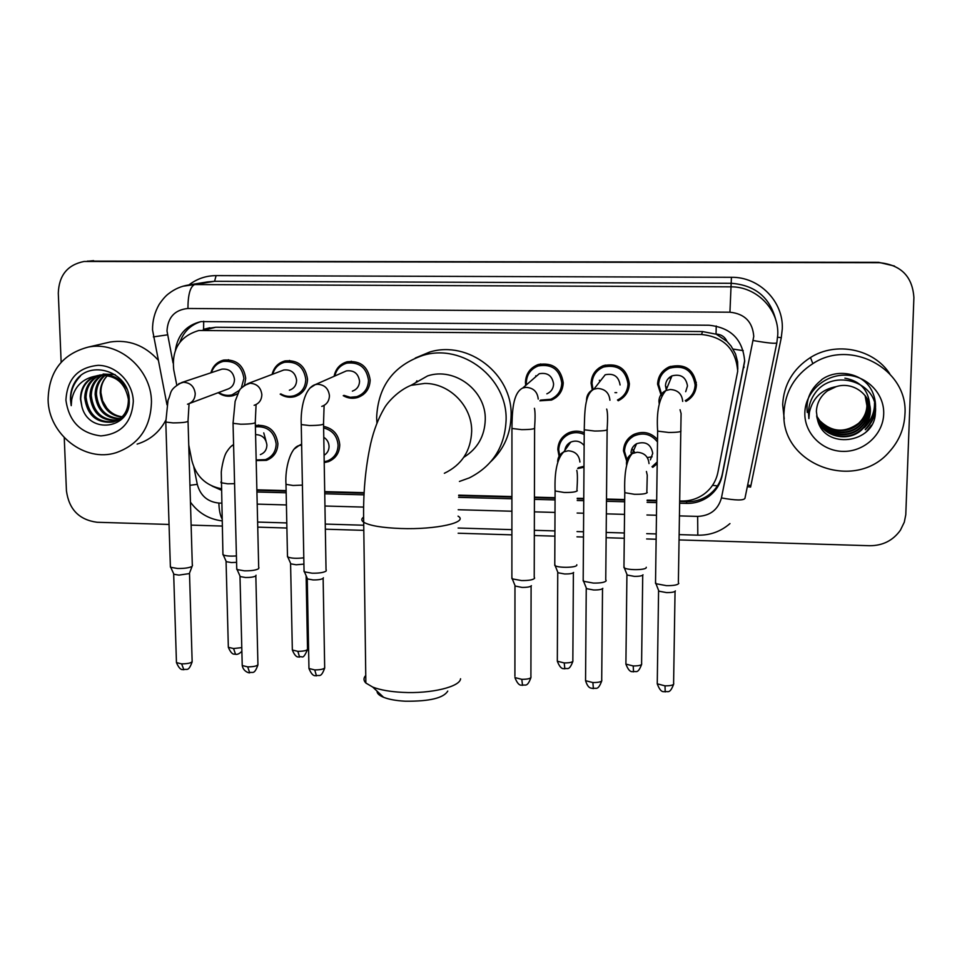 <?xml version="1.0" encoding="UTF-8"?>
<svg xmlns="http://www.w3.org/2000/svg" width="962" height="962" viewBox="0 0 962 962"><rect width="100%" height="100%" fill="white"/><g stroke="black" fill="none" stroke-linecap="round" stroke-linejoin="round"><path stroke-width="1.44" d="M583.982 467.267L577.657 468.59M559.066 456.277L557.828 449.494C558.176 441.919 561.736 436.387 568.494 432.888C573.689 430.603 578.932 430.567 584.235 432.78M323.593 426.37C333.393 428.559 338.78 434.728 339.754 444.853C339.478 452.934 335.726 458.525 328.499 461.628L324.206 462.602M255.363 425.493C268.23 424.302 275.745 430.315 277.898 443.53C277.645 451.767 273.833 457.371 266.474 460.353L256.181 460.57M657.19 463.684L652.777 467.364L653.282 465.897M626.959 461.964L623.484 450.889C623.821 443.662 627.176 438.227 633.525 434.596C642.652 430.627 650.661 432.263 657.527 439.514M272.102 374.422C273.857 367.364 278.15 362.854 285.005 360.918C297.931 359.776 305.435 365.861 307.527 379.136C307.167 387.975 302.958 393.795 294.901 396.609C289.718 397.955 284.824 397.126 280.195 394.155M210.906 372.799C212.818 366.077 217.075 361.832 223.665 360.089C236.291 359.151 243.639 365.199 245.707 378.258L244.564 385.137M237.806 393.614L233.032 395.707C227.741 396.957 222.787 395.959 218.17 392.7M561.471 390.668L559.619 391.534M525.709 385.437L525.444 382.263C525.913 373.665 530.146 367.773 538.131 364.586C552.585 362.181 560.954 368.254 563.239 382.804C562.806 390.933 558.91 396.693 551.539 400.048L539.862 400.805M334.103 376.31C335.606 368.819 339.935 363.973 347.114 361.772C360.377 360.401 368.061 366.498 370.166 380.038C369.781 388.744 365.608 394.576 357.648 397.51C352.657 398.929 347.847 398.316 343.242 395.695M628.631 388.756L626.767 390.319M592.267 389.983L591.065 383.201C591.534 374.855 595.622 369.011 603.342 365.644C618.301 362.722 626.983 368.747 629.376 383.754C628.944 391.582 625.216 397.27 618.181 400.781L619.239 399.098M696.416 384.908L694.949 387.241M661.243 395.598L657.587 384.151C658.044 376.13 661.952 370.358 669.287 366.823C684.824 363.203 693.867 369.167 696.428 384.704C696.007 392.159 692.508 397.727 685.93 401.407L686.327 400.06M625.059 447.102L624.506 445.009M623.689 397.029L621.199 397.763M556.541 397.065L554.377 397.306M690.824 396.681L690.151 397.017M657.84 383.597L657.635 382.948M737.806 369.276L737.589 361.784L735.521 353.944L731.108 346.067L726.995 341.402C724.855 336.796 721.199 334.343 716.053 334.054L716.221 325.986M679.677 500.974L681.601 501.022C689.838 501.166 697.282 498.869 703.956 494.155C711.279 488.708 715.908 481.565 717.82 472.715L737.71 371.188C735.918 349.146 723.869 336.916 701.575 334.487L198.93 330.483C179.954 336.135 171.561 349.254 173.749 369.853L176.78 385.028M716.053 334.054L726.995 341.402M715.415 334.054L702.525 331.553L215.789 327.248L206.337 328.643M256.866 489.838L286.123 490.608M324.699 491.63L364.117 492.664M458.706 495.153L511.904 496.56M534.427 497.15L554.737 497.679M577.236 498.28L583.766 498.448M606.493 499.05L624.314 499.518M647.137 500.12L656.673 500.372M188.744 444.985L191.835 460.449C195.899 476.166 205.688 485.582 221.176 488.696M661.351 375.276L661.736 372.559M536.399 366.678L537.433 364.838M598.388 370.033L599.266 367.773M628.595 440.247L628.751 438.155M565.896 435.954L566.341 434.066M679.641 503.222L686.495 503.403C694.804 503.547 702.284 501.19 708.946 496.344C715.932 491.005 720.346 484.078 722.185 475.553L744.684 361.387C742.929 339.646 731.06 327.597 709.054 325.228L201.034 321.585C186.327 325.156 177.778 334.692 175.421 350.18M61.147 362.265L58.297 293.145C58.959 275.312 67.556 264.754 84.103 261.472L879.388 262.686C900.997 264.851 912.493 276.503 913.9 297.631L905.783 514.73L904.304 522.174L900.42 530.182C893.013 540.524 882.791 545.694 869.756 545.719L679.052 539.922M169.047 524.446L97.114 522.27C79.197 519.889 68.963 509.415 66.438 490.812L64.25 437.674M656.132 539.237L646.632 538.948M623.893 538.251L606.132 537.71M583.489 537.024L576.984 536.832M554.569 536.147L534.331 535.533M511.892 534.86L458.14 533.225M363.804 530.363L325.348 529.196M286.904 528.03L257.744 527.14M222.174 526.058L191.125 525.12M84.103 261.472L878.667 262.325L894.516 266.053M256.914 492.003L286.171 492.772M324.735 493.795L363.997 494.841M458.609 497.354L511.904 498.773M534.427 499.362L554.725 499.903M577.224 500.505L583.742 500.673M606.469 501.286L624.29 501.755M647.113 502.356L656.649 502.609M212.061 486.05L221.224 490.115M179.918 342.195C183.61 331.734 190.62 324.879 200.938 321.609M744.696 360.606L722.318 474.001C720.49 482.479 716.101 489.369 709.15 494.684C702.525 499.506 695.081 501.851 686.82 501.707L679.665 501.527M656.673 500.913L647.125 500.661M624.302 500.06L606.493 499.591M583.754 498.989L577.236 498.821M554.737 498.232L534.427 497.691M511.904 497.101L458.682 495.695M364.081 493.193L324.711 492.159M286.135 491.137L256.878 490.367M87.386 261.135L879.388 262.686M87.578 261.123L878.667 262.325M784.006 412.373C785.16 391.606 794.78 375.36 812.842 363.636C851.105 338.191 908.525 369.6 904.941 414.43C904.244 428.571 899.073 440.981 889.441 451.671C854.869 492.592 780.146 464.297 784.006 412.373M784.222 418.915L782.671 404.569C783.789 384.523 793.049 368.843 810.461 357.527C836.038 341.282 873.508 348.785 889.754 373.749M817.243 418.771C822.847 436.616 848.412 442.015 861.519 429.268C866.882 424.17 869.72 418.181 870.057 411.315L866.798 398.015M817.303 419.011C822.775 437.061 848.556 442.628 861.772 429.773C867.147 424.663 869.997 418.674 870.333 411.784C871.416 395.057 853.294 381.108 836.194 386.64L827.524 390.812C820.538 396.079 816.822 402.946 816.377 411.435L817.484 419.624C824.193 450.469 874.735 443.674 875.36 412.975C879.16 382.179 833.296 367.604 815.307 392.869C810.99 398.737 808.705 405.23 808.465 412.325L808.886 418.638L809.427 412.217C812.782 397.895 821.704 389.369 836.194 386.64M816.991 417.797C823.099 434.836 847.823 439.598 860.533 427.248C865.848 422.186 868.662 416.245 868.999 409.439L866.245 397.15M817.051 418.049C823.039 435.281 847.967 440.199 860.786 427.753C866.101 422.679 868.926 416.726 869.263 409.896L866.389 397.366M816.798 416.823C823.34 433.068 847.245 437.229 859.571 425.252C864.826 420.238 867.616 414.345 867.952 407.599L865.668 396.308M816.846 417.075C823.28 433.513 847.39 437.818 859.812 425.757C865.078 420.719 867.88 414.826 868.205 408.056L865.812 396.524M816.666 416.101C823.508 431.734 846.813 435.485 858.85 423.785L858.609 423.304C844.792 433.249 831.829 432.347 819.696 420.598L816.642 415.897M858.609 423.304C863.828 418.326 866.594 412.482 866.918 405.784L865.066 395.502M858.85 423.785C864.08 418.795 866.846 412.951 867.171 406.229L865.211 395.707M883.693 414.069C883.116 434.571 863.924 451.996 842.916 451.382C821.909 451.082 804.136 433.032 804.845 412.734C805.23 392.424 824.121 374.723 845.297 375.144C866.485 375.252 884.571 393.578 883.693 414.069M844.901 378.174C860.088 380.964 868.349 389.814 869.696 404.737M874.506 402.97C874.711 412.205 871.283 420.37 864.225 427.489L864.345 427.729C871.307 420.719 874.747 412.662 874.65 403.547M872.197 391.354C878.378 405.23 876.045 417.941 865.223 429.473L865.343 429.725C871.019 424.17 874.398 417.664 875.468 410.197M821.644 379.894C810.593 388.492 805.795 399.35 807.262 412.457M872.137 391.233L871.716 390.452M871.656 390.332L871.223 389.574M871.151 389.466C862.084 372.799 836.94 368.338 821.572 379.701M866.341 431.697L871.476 425.168M447.751 691.089C443.59 698.075 429.449 701.442 405.351 701.214C396.284 700.733 389.021 699.434 383.585 697.294C379.136 695.466 376.96 693.41 377.044 691.137M365.764 675.456C363.359 677.994 363.395 680.519 365.861 683.032L372.739 687.084C380.146 689.958 390.091 691.714 402.573 692.363C430.796 693.927 460.077 686.832 460.557 678.775M463.78 457.311C477.561 448.713 484.728 436.135 485.269 419.564C486.147 390.572 454.605 366.775 427.573 375.926L410.99 385.341C398.28 390.428 387.361 402.537 384.295 408.225C378.391 418.254 373.881 429.942 370.767 443.29C365.368 467.676 363.011 493.987 363.696 522.234C361.219 520.538 361.183 518.831 363.6 517.099M376.936 423.136L376.635 417.58C378.066 386.231 393.542 365.488 423.064 355.351C462.469 343.181 507.443 378.03 506.108 419.949C504.942 446.693 492.688 466.005 469.36 477.873L459.427 481.457M415.307 358.02L429.773 352.02C468.398 340.079 512.433 374.194 511.111 415.259C510.75 433.597 504.076 448.965 491.089 461.375M415.812 382.611L416.931 380.784M666.245 389.754L665.476 385.618C665.74 381.156 667.893 377.91 671.957 375.877C680.807 373.713 685.99 377.068 687.481 385.942L685.702 391.678M661.676 394.576L658.669 384.439C659.102 376.924 662.758 371.512 669.624 368.181C684.21 364.766 692.712 370.358 695.129 384.956C694.744 391.979 691.45 397.21 685.245 400.649M662.77 373.316L663.503 370.635M678.811 583.345C677.801 584.968 673.653 585.726 666.377 585.642L655.964 583.718L655.543 581.926M675.384 590.896C674.651 592.087 671.656 592.652 666.413 592.58L658.898 591.173L658.429 589.983M696.32 382.311L695.201 384.728M666.967 387.987L665.488 386.111M669.78 377.176L670.586 379.196M586.543 400.769L586.519 399.855C586.796 394.829 589.237 391.281 593.855 389.213L605.194 374.771C613.72 373.015 618.674 376.407 620.081 384.968M593.061 389.562L592.039 383.477C592.484 375.661 596.308 370.178 603.535 367.015C617.592 364.249 625.745 369.901 628.006 383.994C627.597 391.366 624.085 396.705 617.472 400.012M606.036 580.158L606.156 580.82C604.857 582.407 600.601 583.164 593.398 583.08L583.597 581.288L583.188 579.533M602.825 588.323C601.887 589.49 598.821 590.043 593.626 589.983L586.555 588.66L586.098 587.505M616.702 392.652L614.971 392.64M599.819 381.613L599.362 380.255M621.741 397.979L620.55 398.244M533.405 378.787L539.249 373.737C547.486 372.282 552.272 375.709 553.595 384.006C553.354 388.672 551.106 391.943 546.849 393.831M526.454 384.788L526.322 382.539C526.755 374.483 530.711 368.963 538.191 365.957C551.779 363.684 559.643 369.384 561.796 383.044C561.387 390.704 557.719 396.103 550.781 399.254L540.548 400.12M538.047 366.005L539.237 364.249M534.499 577.561L534.571 578.33C532.996 579.894 528.643 580.639 521.512 580.555L512.289 578.883L511.88 577.176M531.397 585.666L531.349 585.774C530.206 586.928 527.068 587.469 521.933 587.409L514.971 585.978L514.91 676.274M562.181 388.913L560.341 389.971M535.87 376.659L535.774 375.769M556.024 397.486L553.835 397.667M343.65 372.102L346.416 370.887C353.956 370.057 358.333 373.484 359.56 381.205C359.331 386.171 356.938 389.49 352.381 391.125M334.788 376.01C336.399 369.372 340.428 365.079 346.849 363.143C359.307 361.844 366.522 367.556 368.506 380.279C368.145 388.468 364.225 393.939 356.746 396.693L350.24 397.306L343.915 395.358M326.286 570.033L326.094 571.067C323.713 572.57 319.071 573.292 312.157 573.208L304.437 571.861L304.04 570.31M323.388 577.765L323.148 578.354C321.428 579.461 318.085 579.99 313.107 579.93L307.539 578.944L307.094 577.946M281.625 370.815L283.778 369.997C291.125 369.3 295.406 372.727 296.609 380.291C296.404 385.329 293.999 388.636 289.382 390.211M272.727 374.182C274.543 367.965 278.523 363.985 284.644 362.277C296.789 361.195 303.836 366.895 305.796 379.377C305.459 387.674 301.503 393.145 293.939 395.779C289.37 396.969 284.992 396.344 280.808 393.891M258.922 567.604L258.598 568.722C255.976 570.201 251.238 570.911 244.408 570.827L237.109 569.576L236.724 568.085M256.036 575.216L255.748 575.961C253.848 577.044 250.433 577.561 245.514 577.513L240.247 576.587L239.827 575.637M220.262 369.685L221.945 369.131C229.124 368.542 233.309 371.969 234.5 379.389C234.319 384.487 231.902 387.782 227.248 389.297L189.586 403.427M211.448 372.619C213.408 366.702 217.328 362.975 223.208 361.435C235.065 360.546 241.979 366.221 243.927 378.487L241.27 388.119M192.532 565.223L192.075 566.402C189.213 567.869 184.391 568.566 177.621 568.482L170.731 567.315L170.358 565.896M192.087 566.402L189.322 573.592L178.896 575.12L173.918 574.266L173.509 573.364M239.754 390.115L232.01 394.877C227.321 395.995 222.895 395.202 218.711 392.508M631.036 452.874C631.216 448.845 633.08 445.791 636.591 443.722C645.61 440.969 650.997 444.167 652.741 453.342L650.396 459.824M646.26 567.267L646.26 567.556C646.163 570.117 628.078 570.406 624.338 567.905L623.965 566.317M627.368 461.075L624.506 451.274C624.819 444.504 627.958 439.406 633.91 436.002C643.265 432.058 651.13 434.054 657.491 441.979M643.013 574.807C642.207 575.901 639.297 576.418 634.283 576.358L627.2 575.06L626.779 574.025M629.809 438.961L630.134 436.868M657.214 461.952L651.983 466.762M652.104 456.818L647.294 457.551M634.884 452.573L631.938 448.749M564.874 450.36C565.403 446.608 567.364 443.867 570.731 442.111C575.973 440.067 580.447 441.197 584.138 445.514M576.803 564.754L576.803 565.235C576.25 567.724 558.742 568.073 555.146 565.68L554.773 564.117M559.619 455.411L558.742 449.879C559.066 442.773 562.397 437.578 568.734 434.295C573.881 432.034 579.052 432.106 584.223 434.511M573.641 572.45C572.655 573.52 569.672 574.025 564.706 573.977L558.02 572.763L557.611 571.753M583.994 466.269L578.246 467.748M568.133 445.767L567.616 444.396M323.773 437.289C327.104 439.43 328.86 442.46 329.064 446.392C328.992 450.312 327.333 453.27 324.086 455.254M323.617 427.934C332.431 430.254 337.241 435.99 338.083 445.165C337.818 452.765 334.283 458.02 327.501 460.918L324.194 461.748M303.92 564.117L296.152 564.778L290.825 563.852L290.44 562.974M303.8 557.816C296.753 558.645 291.426 558.393 287.818 557.034L287.47 555.663M255.579 434.608C262.205 434.812 265.981 438.287 266.907 445.057C266.763 449.747 264.586 452.934 260.377 454.605M255.387 426.827C267.304 425.962 274.218 431.637 276.154 443.843C275.914 451.587 272.33 456.842 265.416 459.644L256.169 459.956M236.58 562.349L231.337 562.554L226.298 561.688L225.926 560.858M236.411 555.928C230.279 556.361 225.89 556.024 223.256 554.93L222.919 553.619M266.017 441.005L263.744 432.876M48.1 399.855C48.785 371.681 62.109 354.112 88.071 347.138C118.374 340.572 151.287 368.795 151.467 401.611C150.793 427.489 139.009 444.516 116.113 452.693C84.969 462.782 48.581 434.427 48.1 399.855M106.036 342.977L110.161 342.015C128.643 339.285 144.589 345.238 157.972 359.884M99.892 375.168C91.089 379.605 86.472 386.989 86.027 397.318C88.54 414.983 97.956 423.076 114.298 421.596C119.625 420.202 123.785 416.967 126.792 411.916M99.218 375.264C90.031 379.581 85.197 387.073 84.704 397.715C87.217 415.416 96.657 423.533 113.023 422.053C123.232 418.71 128.355 411.123 128.391 399.314C125.132 382.275 114.983 374.338 97.908 375.505L95.875 376.046C85.762 379.942 80.616 387.602 80.447 399.026L81.902 406.613C88.901 435.161 131.121 428.775 129.209 400.348C130.002 371.837 89.442 358.393 75.132 381.782C71.801 387.217 70.25 393.23 70.479 399.807L71.224 405.651L71.693 399.711C74.555 386.459 82.612 378.571 95.875 376.046M102.633 374.988C95.31 379.774 91.522 386.688 91.27 395.707C93.434 412.433 102.297 420.574 117.845 420.105M119.324 419.781L122.006 418.891M101.948 375C94.264 379.725 90.26 386.76 89.959 396.103C92.28 413.227 101.371 421.332 117.256 420.43M118.073 420.238L122.246 418.638M105.435 375.12C99.531 380.062 96.525 386.399 96.416 394.119C98.1 409.331 106 417.496 120.118 418.614M104.726 375.06C98.473 379.99 95.274 386.471 95.142 394.516C96.934 410.101 105.074 418.266 119.565 419.023M122.21 416.774C115.981 416.017 110.822 413.059 106.734 407.912L102.585 400.793L100.926 392.736C100.794 385.882 103.018 380.122 107.6 375.457M107.588 375.445C102.718 380.327 100.264 386.159 100.228 392.953C101.611 407.034 108.766 415.139 121.705 417.267M126.912 389.009C120.587 378.042 111.351 373.424 99.218 375.144M97.222 375.673C86.845 379.569 81.337 387.325 80.712 398.941L81.902 406.613M115.079 374.591L103.114 374.05M133.309 401.31C131.854 422.583 121.032 434.115 100.818 435.906C80.531 433.261 68.891 421.344 65.921 400.156C67.16 378.968 77.898 367.352 98.16 365.332C116.246 365.416 132.804 382.347 133.309 401.31M165.753 420.346C159.307 432.299 149.759 440.223 137.121 444.095M80.411 376.094C72.33 384.475 69.276 394.336 71.224 405.651M203.283 329.401L209.824 327.777M688.696 501.719L688.708 500.529M712.529 485.317L717.436 485.906M733.116 349.074L743.241 350.649M203.607 329.317L203.691 321.236M702.525 331.553L701.575 334.487M215.789 327.248L205.002 329.942M679.437 515.897L697.654 516.402C710.16 515.86 718.097 509.704 721.44 497.931L753.763 336.387C752.609 321.825 744.672 313.756 729.93 312.205L187.927 308.489C174.831 309.788 167.857 317.268 166.991 330.928L173.052 362.939M182.864 286.243L194.625 284.56L730.651 286.832C756.372 286.375 778.967 309.283 777.777 334.632L776.839 342.845C775.661 343.843 767.82 343.085 753.306 340.548M188.925 284.932C196.921 278.788 205.976 275.685 216.113 275.613L731.433 277.296L729.93 312.205M153.355 336.892L167.448 334.848M731.433 277.296C759.198 276.779 783.585 301.503 782.286 328.872L781.276 337.746L750.588 487.085L747.342 486.628M775.949 320.55C770.177 297.523 755.278 285.113 731.264 283.297L214.574 281.301L207.263 281.95M87.085 261.315L93.615 260.654M776.815 342.977L744.937 498.352C743.53 500.625 735.689 500.48 721.44 497.931M187.927 308.489C187.999 294.625 190.223 286.64 194.625 284.56L214.574 281.301L216.113 275.613M193.831 467.039L197.282 484.355C200.373 495.658 207.576 501.899 218.867 503.066L221.561 503.138M257.203 504.124L286.423 504.942M324.952 506.012L363.612 507.094M458.201 509.728L511.904 511.231M534.391 511.856L554.677 512.421M577.14 513.047L583.657 513.227M606.361 513.864L624.158 514.357M646.945 514.995L656.469 515.259M777.645 337.193L781.276 337.746M189.947 485.305L197.282 484.355M218.867 503.066C219.12 510.1 220.154 515.319 221.981 518.71M697.654 516.402L697.811 535.173M747.678 485.04L750.564 485.557M744.011 366.63L743.999 367.592M722.318 474.001L722.185 475.553M686.82 501.707L686.495 503.403M444.348 473.292C461.724 464.959 470.839 450.95 471.681 431.277C472.138 406.168 449.639 383.237 424.747 383.429L411.014 385.341L427.573 375.926M458.056 516.149C469.011 522.318 436.039 529.822 400.938 528.511C382.022 527.789 369.612 525.685 363.696 522.234L365.861 683.032M675.047 591.365L673.604 683.02C674.386 684.908 671.524 685.846 665.019 685.846L657.25 683.838L657.274 682.491M665.199 691.906L665.019 685.846M680.05 409.752L681.096 413.528L680.807 430.507C681.95 431.794 677.897 432.443 668.662 432.467L657.647 431.12L657.647 430.194M659.198 403.643L658.934 401.022C659.211 396.2 661.531 392.7 665.92 390.524L670.225 389.502C677.825 389.971 681.986 393.939 682.695 401.407M602.525 588.696L601.707 679.677C602.452 681.589 599.506 682.551 592.881 682.563L585.557 680.687L585.569 679.352M593.386 688.6L592.881 682.563M606.685 409.066C607.683 412.037 607.828 418.698 607.142 429.028C608.212 430.339 604.04 431 594.624 431.036L584.247 429.786L584.259 428.872M583.176 581L584.247 429.786C584.728 413.239 584.355 394.384 593.855 389.213L597.57 388.432C605.05 388.888 609.174 392.821 609.92 400.24M531.096 586.062L530.904 676.394C531.589 678.318 528.559 679.304 521.801 679.34L514.91 677.573C518.951 687.77 521.945 684.451 522.522 685.341L521.801 679.34M522.619 685.341L522.522 685.341C525.084 683.994 527.068 688.143 530.904 677.681M534.427 408.309C535.209 411.399 535.281 417.821 534.607 427.585C535.593 428.908 531.289 429.581 521.717 429.641L511.94 428.463L511.94 427.573M539.249 373.737L522.763 387.987L525.986 387.361C533.369 387.818 537.445 391.726 538.239 399.086M323.136 578.378L324.663 666.858C325.168 668.818 321.861 669.841 314.754 669.925L308.958 668.494L308.934 667.303M316.438 675.841L314.754 669.925M309.86 388.107L315.283 384.608L317.496 384.271C324.567 384.716 328.535 388.528 329.437 395.731C329.208 401.094 326.659 404.641 321.765 406.409M324.098 405.76L323.533 423.4C324.23 424.735 319.528 425.457 309.451 425.541L301.25 424.579L301.238 423.773M255.832 575.757L257.912 663.768C258.345 665.74 254.942 666.774 247.715 666.882L242.232 665.536L242.208 664.393M249.675 672.763L247.715 666.882M243.927 385.642L250.012 383.261C256.974 383.706 260.918 387.494 261.844 394.648C261.64 400.072 259.067 403.619 254.136 405.303M256.072 404.834L255.279 422.053C255.856 423.4 251.022 424.122 240.777 424.218L233.044 423.316L233.02 422.546M189.502 573.111L192.123 660.738C192.472 662.71 188.973 663.756 181.638 663.876L176.455 662.614L176.419 661.531M183.862 669.732L181.638 663.876M178.716 383.754L183.489 382.275C190.356 382.708 194.264 386.483 195.226 393.578C195.045 399.05 192.472 402.597 187.494 404.22M189.057 403.872L188.035 420.731C188.48 422.077 183.501 422.799 173.1 422.907L165.801 422.065L165.765 421.332M642.724 575.18L641.594 663.323C642.279 665.067 639.477 665.944 633.212 665.944L625.901 664.117L625.925 662.914M633.525 671.849L633.212 665.944M647.234 492.592C646.007 493.843 641.714 494.408 634.331 494.276L624.771 492.676L624.783 491.618M626.575 464.85L626.454 463.095C626.647 458.898 628.571 455.735 632.238 453.595L637.145 452.26C644.36 452.741 648.316 456.529 649.013 463.6M573.388 572.739L572.847 660.269C573.484 662.036 570.61 662.926 564.225 662.938L557.323 661.219L557.335 660.052M564.838 668.818L564.225 662.938M577.284 490.8C575.769 492.039 571.38 492.592 564.105 492.472L555.098 490.969L555.098 489.935M557.671 461.76L557.671 461.544C557.864 457.142 559.92 453.92 563.816 451.851L568.145 450.781C575.252 451.262 579.172 455.014 579.918 462.049M306.12 575.697L307.503 648.508C307.912 650.324 304.701 651.262 297.871 651.346L292.34 650.011L292.328 648.977M299.579 657.106L297.871 651.346M302.417 485.113L293.085 485.485L285.991 484.343L285.979 483.405M294.035 449.17L298.954 445.586L301.647 445.081M241.787 647.618L233.574 648.544L228.343 647.306L228.319 646.296M235.534 654.28L233.574 648.544M234.572 483.67L227.705 483.802L221.019 482.732L220.995 481.83M230.856 446.584L233.586 444.648M328.499 461.628L334.632 457.708M266.474 460.353L271.573 457.527M294.901 396.609L299.435 394.588M233.032 395.707L236.652 394.288M357.648 397.51L363.359 394.528M207.239 281.962L188.817 284.944C181.373 286.075 174.711 288.949 168.807 293.566C165.993 295.526 162.77 299.146 159.163 304.413C154.641 312.301 152.429 320.815 152.537 329.942L166.991 404.81M190.44 502.14C198.292 512.938 208.826 519.179 222.042 520.887M257.624 522.065L286.796 522.931M325.252 524.074L363.732 525.228M458.116 528.03L511.892 529.641M534.343 530.303L554.593 530.904M577.02 531.577L583.525 531.77M606.18 532.443L623.953 532.972M646.704 533.657L656.204 533.934M679.136 534.619L697.763 535.173C709.992 535.437 720.73 531.565 729.966 523.581M709.15 494.684L708.946 496.344M812.842 363.636L810.461 357.527M383.585 697.294L372.739 687.084M423.064 355.351L429.773 352.02M673.592 684.355C669.588 694.817 667.568 690.56 665.175 691.906C664.501 690.632 661.375 694.853 657.25 683.838L658.573 590.945M671.957 375.877L665.92 390.524C659.102 398.256 656.337 411.796 657.647 431.12L655.519 583.417M669.624 368.181L670.43 366.378M680.795 431.421L678.366 582.491M658.898 591.173L655.964 583.718M601.719 680.988C597.787 691.474 595.839 687.217 593.313 688.6C591.269 687.794 588.359 689.453 585.557 680.687L586.243 588.443M603.535 367.015L605.146 365.067M607.13 429.942L605.747 579.858M586.555 588.66L583.597 581.288M538.191 365.957L540.668 363.925M522.763 387.987C512.638 392.989 512.157 412.409 511.94 428.463L511.88 578.619M534.595 428.475L534.223 577.272M515.271 586.183L512.289 578.883M324.699 668.025C320.851 678.643 319.192 674.41 316.257 675.829C315.993 674.987 312.987 678.27 308.958 668.494L307.263 578.763M346.416 370.887L315.283 384.608C304.353 387.987 300.421 409.451 301.25 424.579L304.064 571.62M346.849 363.143L351.395 361.219M323.557 424.206L326.034 569.781M307.539 578.944L304.437 571.861M257.948 664.898C254.088 675.589 252.501 671.32 249.459 672.751C251.046 673.304 243.518 672.691 242.232 665.536L239.995 576.418M283.778 369.997L248.04 383.549C242.027 387.121 239.045 389.658 239.093 391.173L235.137 401.322L233.044 423.316L236.76 569.348M284.644 362.277L289.634 360.461M255.303 422.835L258.682 567.364M240.247 576.587L237.109 569.576M192.16 661.82C188.348 672.486 186.7 668.313 183.622 669.72C183.429 668.855 180.615 672.246 176.455 662.614L173.677 574.098M221.945 369.131L181.722 382.515C168.194 390.043 171.885 392.676 168.037 400.168L165.801 422.065L170.394 567.099M223.208 361.435L228.559 359.728M188.059 421.476L192.304 564.995M173.918 574.266L170.731 567.315M641.594 664.501C637.662 674.747 635.834 670.49 633.489 671.849C632.768 670.971 629.773 674.158 625.901 664.117L626.911 574.867M646.416 471.476L647.258 475.204L646.849 491.943M636.591 443.722L632.238 453.595C626.551 459.74 624.061 472.775 624.771 492.676L623.953 567.64M633.91 436.002L634.86 433.97M627.2 575.06L624.338 567.905M572.859 661.435C568.927 671.729 567.183 667.436 564.766 668.806C564.129 667.941 561.195 671.139 557.323 661.219L557.744 572.582M576.791 470.346C577.561 473.268 577.609 479.846 576.947 490.079M570.731 442.111L563.816 451.851C557.311 458.177 554.401 471.212 555.098 490.969L554.773 565.428M568.734 434.295L570.322 432.154M558.02 572.763L555.146 565.68M307.527 649.542C302.393 661.195 302.441 655.134 299.398 657.094C299.11 656.276 296.212 659.451 292.34 650.011L290.584 563.696M301.623 444.083L298.954 445.586C290.464 447.751 284.812 468.518 285.991 484.343L287.494 556.818M290.825 563.852L287.818 557.034M241.883 651.262C239.466 653.751 237.277 654.749 235.329 654.268C235.065 653.426 232.335 656.709 228.343 647.306L226.07 561.543M255.387 426.575L258.682 425.024M222.944 554.725L221.284 472.414C221.284 470.322 223.232 457.756 226.347 452.453C229.221 447.979 231.626 445.394 233.586 444.721M226.298 561.688L223.256 554.93M88.071 347.138L110.161 342.015M113.023 422.053L114.298 421.596"/></g></svg>
